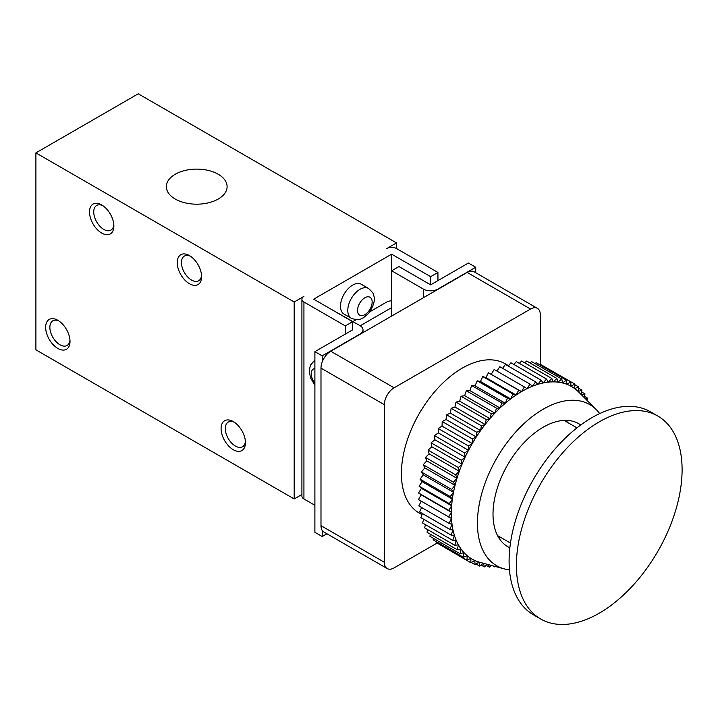 <?xml version="1.0" encoding="UTF-8"?>
<svg xmlns="http://www.w3.org/2000/svg" width="718" height="718" viewBox="0 0 718 718"><rect width="100%" height="100%" fill="white"/><g stroke="black" fill="none" stroke-linecap="round" stroke-linejoin="round"><path stroke-width="1.08" d="M599.252 421.861A117.16 67.645 120 0 0 516.404 565.353A117.16 67.645 120 0 0 540.672 618.988A117.16 67.645 120 0 0 657.832 551.343A117.16 67.645 120 0 0 657.832 416.054A117.16 67.645 120 0 0 599.252 421.861M657.832 416.054L650.526 411.836A117.16 67.645 120 0 0 591.946 417.634A117.16 67.645 120 0 0 515.407 520.882A117.16 67.645 120 0 0 533.366 614.77L540.672 618.988M498.651 537.576A70.983 40.98 120 0 0 500.922 537.549M567.426 422.355A70.983 40.98 120 0 0 566.322 420.371M599.683 413.586A93.044 53.715 120 0 0 596.29 409.637A93.044 53.715 120 0 0 543.212 409.197A93.044 53.715 120 0 0 480.683 497.655A93.044 53.715 120 0 0 504.341 568.898A93.044 53.715 120 0 0 509.457 569.859M580.727 424.993A70.983 40.98 120 0 0 578.708 423.692A70.983 40.98 120 0 0 543.212 427.201A70.983 40.98 120 0 0 496.838 489.757A70.983 40.98 120 0 0 507.716 546.64A70.983 40.98 120 0 0 509.861 547.735M581.302 394.658L581.957 390.134L578.152 391.525L578.555 386.849L574.714 388.609L574.813 384.085L570.954 386.194L570.756 381.85L566.897 384.309L566.403 380.163L562.562 382.954L561.772 379.041L557.994 382.138L556.908 378.485L553.192 381.877L551.828 378.485L548.211 382.156L546.569 379.068L543.068 382.981L541.157 380.208L537.8 384.354A99.587 57.494 120 0 0 532.433 386.248A99.587 57.494 120 0 0 527.003 388.671A99.587 57.494 120 0 0 521.537 391.606L518.692 390.224L516.071 395.026A99.587 57.494 120 0 0 510.651 398.912L480.432 381.464L477.219 380.845L475.074 385.799L471.699 385.566L469.814 390.556L466.305 390.709L464.681 395.699L461.055 396.237L459.708 401.2L455.993 402.125L454.934 407.025L451.146 408.327L450.383 413.146L446.542 414.816L446.075 419.518L442.207 421.547L442.037 426.106L438.177 428.484L438.303 432.873L434.462 435.584L434.893 439.775L431.096 442.809L431.814 446.775L428.09 450.096L429.104 453.821L425.469 457.42L426.77 460.875L423.243 464.734L424.823 467.894L421.43 471.995L423.279 474.84L420.039 479.148L422.148 481.67L419.079 486.158L421.43 488.339L418.558 492.988L421.143 494.819L418.477 499.584L451.487 518.495A99.587 57.494 120 0 0 452.044 524.454A99.587 57.494 120 0 0 453.022 530.099A99.587 57.494 120 0 0 454.413 535.404A99.587 57.494 120 0 0 456.208 540.322A99.587 57.494 120 0 0 458.407 544.845A99.587 57.494 120 0 0 460.974 548.92A99.587 57.494 120 0 0 463.918 552.546A99.587 57.494 120 0 0 467.203 555.687A99.587 57.494 120 0 0 470.829 558.335A99.587 57.494 120 0 0 474.751 560.462A99.587 57.494 120 0 0 478.96 562.059A99.587 57.494 120 0 0 480.162 562.409L504.341 568.898M596.29 409.637L578.582 391.938A99.587 57.494 120 0 0 578.152 391.525A99.587 57.494 120 0 0 574.714 388.609A99.587 57.494 120 0 0 570.954 386.194A99.587 57.494 120 0 0 566.897 384.309A99.587 57.494 120 0 0 562.562 382.954A99.587 57.494 120 0 0 557.994 382.138A99.587 57.494 120 0 0 553.192 381.877A99.587 57.494 120 0 0 548.211 382.156A99.587 57.494 120 0 0 543.068 382.981A99.587 57.494 120 0 0 537.8 384.354L535.637 381.904L532.433 386.248L530.028 384.148L527.003 388.671L524.364 386.93L521.537 391.606A99.587 57.494 120 0 0 516.071 395.026L513.038 394.02L510.651 398.912L507.429 398.293L477.219 380.845M513.038 394.02L482.819 376.582L480.432 381.464M516.071 395.026L485.862 377.578L482.819 376.582M518.692 390.224L488.473 372.786L485.862 377.578M521.537 391.606L488.473 372.786M524.364 386.93L494.155 369.483L491.318 374.159M530.028 384.148L499.809 366.71L496.892 371.071M535.637 381.904L505.418 364.457L502.582 368.307M541.157 380.208L510.947 362.761L508.245 366.09M546.569 379.068L516.359 361.621L513.846 364.43M551.828 378.485L521.618 361.046L519.347 363.344M556.908 378.485L526.689 361.037L524.723 362.841M561.772 379.041L531.562 361.594L529.947 362.913M566.403 380.163L536.184 362.725L535 363.586M570.756 381.85L540.537 364.403L539.855 364.843M574.813 384.085L544.504 366.692M578.555 386.849L574.804 384.686M581.957 390.134L578.448 388.106M584.246 397.601L584.99 393.913L581.508 394.864M584.99 393.913L581.688 392.01M587.073 400.42L587.647 398.176L585.233 398.589M587.647 398.176L584.497 396.354M589.909 402.879L589.02 402.367M508.568 365.686L505.391 363.855A86.151 49.739 120 0 0 439.003 386.93A86.151 49.739 120 0 0 401.398 473.629A86.151 49.739 120 0 0 419.24 513.065L422.022 514.671M351.362 318.325L344.048 314.107A17.232 9.944 -60 0 1 341.409 300.303A17.232 9.944 -60 0 1 352.664 285.118A17.232 9.944 -60 0 1 361.28 284.265L368.585 288.483A17.232 9.944 120 0 0 359.978 289.336A17.232 9.944 120 0 0 348.715 304.522A17.232 9.944 120 0 0 351.362 318.325C360.732 321.368 360.194 318.613 363.362 317.85L368.765 313.219C373.701 305.769 375.361 299.9 373.755 295.619C374.195 294.452 372.471 292.073 368.585 288.483M391.651 300.833A6.893 3.976 0 0 0 386.778 302L369.887 311.756M356.092 319.716L352.906 321.556M360.212 325.775L391.651 307.627L391.651 316.064M540.286 364.564L540.286 314.663A13.786 7.961 120 0 0 537.432 308.354A13.786 7.961 120 0 0 530.539 309.036L394.092 387.81A13.786 7.961 120 0 0 384.345 404.692L384.345 562.257A13.786 7.961 120 0 0 387.199 568.566A13.786 7.961 120 0 0 394.092 567.884L437.109 543.05M537.432 308.354L474.077 271.772A13.786 7.961 120 0 0 467.185 272.454L330.738 351.237A13.786 7.961 120 0 0 322.202 361.971A13.786 7.961 120 0 0 320.991 368.119L320.991 525.684A13.786 7.961 120 0 0 322.202 530.423L322.202 536.517L326.941 533.779M387.199 568.566L323.845 531.993A13.786 7.961 -60 0 1 322.202 530.423M301.91 494.487L294.183 498.956L294.183 302L303.929 296.372A6.893 3.976 0 0 0 301.91 299.182A6.893 3.976 0 0 0 303.929 302L345.358 325.918L352.664 321.691L352.664 329.849L314.897 351.658L322.202 355.877L359.978 334.076A10.339 5.968 0 0 0 363.003 329.849A10.339 5.968 0 0 0 359.978 325.631L328.054 307.483M314.897 351.658L314.897 532.289L322.202 536.517M322.202 355.877L322.202 361.971M437.944 289.058L475.72 267.249L468.405 263.03L430.638 284.84L398.957 266.549L391.651 270.767L423.324 289.058A10.339 5.968 0 0 0 437.944 289.058L437.944 289.336M352.664 321.691L313.676 299.182L391.651 254.172L391.651 307.627M475.72 267.249L475.72 272.714M391.651 254.172L430.638 276.681L430.638 284.84M345.358 325.918L345.358 334.076M301.91 299.182L301.91 496.138A6.893 3.976 0 0 0 303.929 498.956L314.897 505.284M430.638 276.681L437.944 272.454L396.524 248.545A6.893 3.976 0 0 0 386.778 248.545L396.524 242.917L138.242 93.798L35.9 152.88L35.9 349.837L294.183 498.956M437.944 272.454L437.944 280.612M233.269 449.71A17.232 9.944 -120 0 0 245.448 442.683A17.232 9.944 -120 0 0 233.269 421.583A17.232 9.944 -120 0 0 221.081 428.61A17.232 9.944 -120 0 0 233.269 449.71M234.373 422.274A14.243 8.221 -120 0 0 228.252 422.094A14.243 8.221 -120 0 0 226.071 433.51A14.243 8.221 -120 0 0 235.378 446.058A14.243 8.221 -120 0 0 242.504 446.767A14.243 8.221 -120 0 0 245.403 441.373M70.014 341.391A17.232 9.944 -120 0 0 57.826 320.291A17.232 9.944 -120 0 0 45.647 327.327A17.232 9.944 -120 0 0 57.826 348.427A17.232 9.944 -120 0 0 70.014 341.391M58.939 320.982A14.243 8.221 -120 0 0 52.818 320.802A14.243 8.221 -120 0 0 52.818 337.254A14.243 8.221 -120 0 0 67.061 345.475A14.243 8.221 -120 0 0 69.96 340.09M189.408 283.709A17.232 9.944 -120 0 0 201.596 276.681A17.232 9.944 -120 0 0 189.408 255.572A17.232 9.944 -120 0 0 177.229 262.608A17.232 9.944 -120 0 0 189.408 283.709M190.512 256.272A14.243 8.221 -120 0 0 184.4 256.084A14.243 8.221 -120 0 0 182.21 267.5A14.243 8.221 -120 0 0 191.518 280.056A14.243 8.221 -120 0 0 198.644 280.765A14.243 8.221 -120 0 0 201.543 275.371M101.687 233.063A17.232 9.944 -120 0 0 113.875 226.035A17.232 9.944 -120 0 0 101.687 204.935A17.232 9.944 -120 0 0 89.508 211.963A17.232 9.944 -120 0 0 101.687 233.063M102.791 205.626A14.243 8.221 -120 0 0 96.679 205.447A14.243 8.221 -120 0 0 94.498 216.863A14.243 8.221 -120 0 0 103.796 229.41A14.243 8.221 -120 0 0 110.922 230.119A14.243 8.221 -120 0 0 113.821 224.725M218.2 174.241A30.38 17.537 180 0 1 227.094 187.03A30.38 17.537 180 0 1 196.723 204.181A30.38 17.537 180 0 1 166.352 187.03A30.38 17.537 180 0 1 184.786 170.516A30.38 17.537 180 0 1 218.2 174.241M396.524 248.545L396.524 242.917M294.183 302L35.9 152.88M510.651 398.912A99.587 57.494 120 0 0 505.284 403.247A99.587 57.494 120 0 0 500.024 407.995A99.587 57.494 120 0 0 494.899 413.137A99.587 57.494 120 0 0 489.927 418.639A99.587 57.494 120 0 0 485.153 424.473A99.587 57.494 120 0 0 480.593 430.594A99.587 57.494 120 0 0 476.285 436.966A99.587 57.494 120 0 0 472.256 443.553A99.587 57.494 120 0 0 468.522 450.321A99.587 57.494 120 0 0 465.102 457.222A99.587 57.494 120 0 0 462.033 464.214A99.587 57.494 120 0 0 459.323 471.259A99.587 57.494 120 0 0 456.98 478.314A99.587 57.494 120 0 0 455.041 485.341A99.587 57.494 120 0 0 453.498 492.288A99.587 57.494 120 0 0 452.358 499.118A99.587 57.494 120 0 0 451.649 505.786A99.587 57.494 120 0 0 451.353 512.257A99.587 57.494 120 0 0 451.487 518.495L449.046 523.359L452.044 524.454L449.845 529.39L453.022 530.099L451.075 535.081L454.413 535.404L452.735 540.394L456.208 540.322L454.799 545.294L458.407 544.845L457.276 549.764L460.974 548.92L460.139 553.766L463.918 552.546L463.379 557.276L467.203 555.687L466.969 560.282L470.829 558.335L470.882 562.759L474.751 560.462L475.11 564.698L478.96 562.059L479.615 566.08L483.268 563.244M440.664 545.097L470.882 562.759M436.795 541.937L436.75 542.844L466.969 560.282M433.34 538.294L433.16 539.837L463.379 557.276M430.297 534.183L429.929 536.319L460.139 553.766M427.677 529.633L427.066 532.316L457.276 549.764M425.496 524.661L424.589 527.847L454.799 545.294M423.746 519.302L422.516 522.946L452.735 540.394M422.444 513.576L420.865 517.633L451.075 535.081M421.601 507.518L419.635 511.943L449.845 529.39M421.215 501.164L418.836 505.921L449.046 523.359M494.235 566.188L494.54 566.843L494.971 566.385M494.54 566.843L492.692 565.766M488.473 564.635L489.362 567.157L491.202 565.371M489.362 567.157L486.185 565.326M483.465 563.298L484.372 566.906L487.325 564.33M484.372 566.906L481.042 564.976M479.615 566.08L476.07 564.034M475.11 564.698L471.313 562.508M507.429 398.293L505.284 403.247L501.918 403.013L500.024 407.995L496.515 408.156L494.899 413.137L491.274 413.685L489.927 418.639L486.212 419.563L485.153 424.473L481.365 425.774L480.593 430.594L476.761 432.263L476.285 436.966L472.426 438.994L472.256 443.553L468.387 445.932L468.522 450.321L464.681 453.031L465.102 457.222L461.306 460.247L462.033 464.214L458.299 467.544L459.323 471.259L455.679 474.867L456.98 478.314L453.453 482.182L455.041 485.341L451.64 489.434L453.498 492.288L450.258 496.596L452.358 499.118L449.297 503.605L451.649 505.786L448.777 510.426L451.353 512.257L448.687 517.032M451.353 512.257L421.143 494.819M448.777 510.426L418.558 492.988M451.649 505.786L421.43 488.339M449.297 503.605L419.079 486.158M452.358 499.118L422.148 481.67M450.258 496.596L420.039 479.148M453.498 492.288L423.279 474.84M451.64 489.434L421.43 471.995M455.041 485.341L424.823 467.894M453.453 482.182L423.243 464.734M456.98 478.314L426.77 460.875M455.679 474.867L425.469 457.42M459.323 471.259L429.104 453.821M458.299 467.544L428.09 450.096M462.033 464.214L431.814 446.775M461.306 460.247L431.096 442.809M465.102 457.222L434.893 439.775M464.681 453.031L434.462 435.584M468.522 450.321L438.303 432.873M468.387 445.932L438.177 428.484M472.256 443.553L442.037 426.106M472.426 438.994L442.207 421.547M476.285 436.966L446.075 419.518M476.761 432.263L446.542 414.816M480.593 430.594L450.383 413.146M481.365 425.774L451.146 408.327M485.153 424.473L454.934 407.025M486.212 419.563L455.993 402.125M489.927 418.639L459.708 401.2M491.274 413.685L461.055 396.237M494.899 413.137L464.681 395.699M496.515 408.156L466.305 390.709M500.024 407.995L469.814 390.556M501.918 403.013L471.699 385.566M505.284 403.247L475.074 385.799M314.897 368.549A10.339 5.968 -120 0 0 314.897 383.17M314.807 360.23L314.897 360.185A17.232 9.944 -120 0 0 314.807 360.23L310.4 365.157L309.225 370.865L310.535 377.856L314.897 385.27M364.852 297.782A10.339 5.968 120 0 0 358.515 314.098A10.339 5.968 120 0 0 371.179 306.783A10.339 5.968 120 0 0 364.852 297.782M320.991 525.684L384.345 562.257M320.991 368.119L384.345 404.692M330.738 351.237L394.092 387.81M467.185 272.454L530.539 309.036M423.324 289.058L423.324 297.782M303.929 302L303.929 498.956M576.967 427.856L564.052 420.407M510.462 543.05L497.547 535.601M363.003 332.605L363.003 329.849"/></g></svg>
